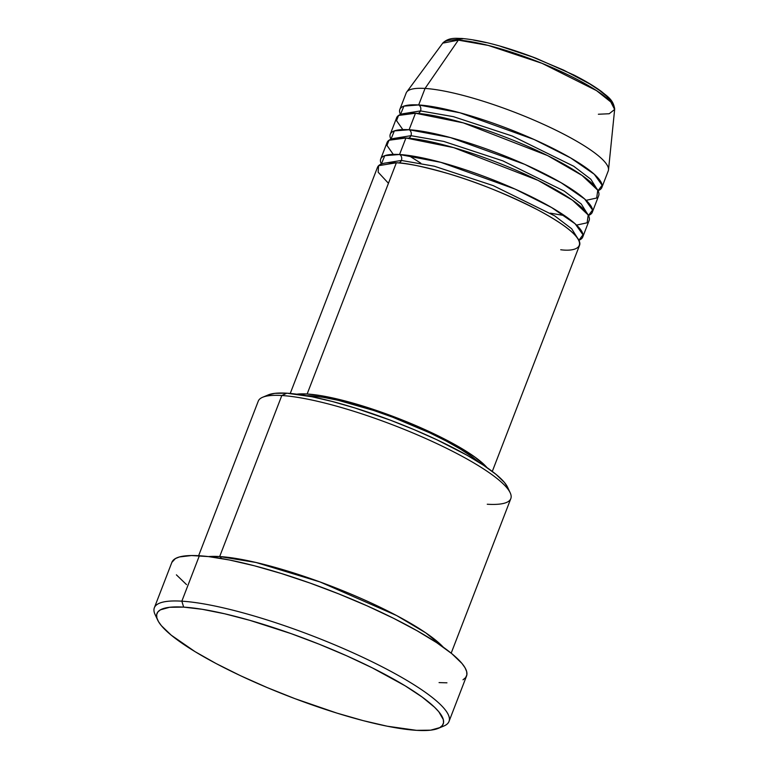 <?xml version="1.0" encoding="UTF-8"?>
<svg xmlns="http://www.w3.org/2000/svg" width="769" height="769" viewBox="0 0 769 769"><rect width="100%" height="100%" fill="white"/><g stroke="black" fill="none" stroke-linecap="round" stroke-linejoin="round"><path stroke-width="1.15" d="M601.877 187.434A108.285 21.032 21.1 0 1 598.022 190.693L602.127 185.242L594.264 174.246L570.656 157.933L534.186 139.535L459.929 112.774L418.672 104.959A108.285 21.032 21.1 0 1 535.56 140.15A108.285 21.032 21.1 0 1 601.877 187.434L608.25 170.92A108.285 21.032 -158.9 0 0 541.934 123.636A108.285 21.032 -158.9 0 0 425.046 88.445L418.672 104.959L403.888 106.141L400.495 114.475A108.285 21.032 21.1 0 1 399.822 109.467A108.285 21.032 21.1 0 1 418.672 104.959A4.508 3.778 -86.5 0 1 420.499 110.909L453.364 116.648L512.346 136.065L573.732 166.258L590.803 179.215L596.331 188.04L590.803 179.215L573.732 166.258L512.346 136.065L453.364 116.648L420.499 110.909A4.508 3.778 -86.5 0 1 418.076 113.418A4.508 3.778 93.5 0 0 420.499 110.909A4.508 3.778 93.5 0 0 418.672 104.959L425.046 88.445L458.334 40.132L488.238 45.419L542.001 63.318L596.552 90.636L610.807 101.979L614.642 109.467A92.251 17.918 -158.9 0 0 555.756 69.143A92.251 17.918 -158.9 0 0 458.334 40.132A4.508 3.778 93.5 0 1 461.477 38.45C456.805 38.488 448.865 36.979 442.742 43.141L406.743 91.972A108.285 21.032 21.1 0 1 425.046 88.445L458.334 40.132A92.251 17.918 -158.9 0 0 442.742 43.141L458.334 40.132A4.508 3.778 -86.5 0 1 461.477 38.45A4.508 3.778 -86.5 0 1 462.823 38.825L449.73 40.257M560.726 249.752C581.354 252.568 597.801 242.043 537.781 209.899C506.809 194.173 476.991 182.09 448.346 173.65C422.892 166.45 405.561 162.826 396.362 162.768A108.285 21.032 -158.9 0 0 377.521 167.277L290.24 393.459M380.703 159.02A108.285 21.032 21.1 0 0 381.376 164.028L384.769 155.684L399.553 154.511A4.508 3.778 -86.5 0 1 401.38 160.452A4.508 3.778 -86.5 0 1 398.948 162.961A4.508 3.778 93.5 0 0 401.38 160.452L434.245 166.2L493.227 185.617L554.612 215.81L571.684 228.768L577.211 237.592L571.684 228.768L554.612 215.81L493.227 185.617L434.245 166.2L401.38 160.452A4.508 3.778 93.5 0 0 399.553 154.511L440.81 162.326L515.067 189.078L551.536 207.486L575.145 223.798L582.998 234.795L578.903 240.245A108.285 21.032 21.1 0 0 582.758 236.987L589.131 220.472A108.285 21.032 -158.9 0 0 522.814 173.179A108.285 21.032 -158.9 0 0 405.926 137.997A108.285 21.032 -158.9 0 0 387.076 142.505L380.703 159.02A108.285 21.032 21.1 0 1 399.553 154.511L405.926 137.997L399.553 154.511A108.285 21.032 21.1 0 1 516.441 189.703A108.285 21.032 21.1 0 1 582.758 236.987M576.558 225.106L587.131 222.799L588.208 214.993L572.472 200.19L538.05 180.369L453.758 147.658L405.926 137.997L388.979 140.246L386.961 145.418L393.276 154.386M390.268 134.248A108.285 21.032 21.1 0 0 390.94 139.247L394.334 130.913L409.108 129.74A4.508 3.778 -86.5 0 1 410.944 135.68A4.508 3.778 -86.5 0 1 408.512 138.189A4.508 3.778 93.5 0 0 410.944 135.68L443.8 141.429L502.791 160.846L564.167 191.039L581.249 203.987L586.766 212.811L581.249 203.987L564.167 191.039L502.791 160.846L443.8 141.429L410.944 135.68A4.508 3.778 93.5 0 0 409.108 129.74L450.365 137.555L524.621 164.306L561.101 182.714L584.7 199.017L592.563 210.024L588.458 215.464A108.285 21.032 21.1 0 0 592.313 212.215L598.686 195.691A108.285 21.032 -158.9 0 0 532.379 148.407A108.285 21.032 -158.9 0 0 415.481 113.226A108.285 21.032 -158.9 0 0 396.641 117.734L390.268 134.248A108.285 21.032 21.1 0 1 409.108 129.74L415.481 113.226L409.108 129.74A108.285 21.032 21.1 0 1 525.996 164.922A108.285 21.032 21.1 0 1 592.313 212.215M586.122 200.334L596.686 198.018L597.773 190.222L582.037 175.419L547.605 155.588L463.313 122.877L415.481 113.226L398.544 115.465L396.525 120.646L402.841 129.605M451.182 653.169L510.818 498.61A135.354 26.29 -158.9 0 0 427.929 439.503A135.354 26.29 -158.9 0 0 281.81 395.526L219.674 556.554L208.457 556.583A135.354 26.29 21.1 0 1 219.674 556.554A4.508 3.778 -86.5 0 1 221.424 558.496A4.508 3.778 93.5 0 0 219.674 556.554L281.81 395.526L286.827 393.199A130.845 25.415 -158.9 0 0 268.285 394.891L262.633 397.265A135.354 26.29 21.1 0 1 281.81 395.526A135.354 26.29 -158.9 0 0 258.259 401.158L198.623 555.718M449.009 721.447L466.543 676.028A157.914 30.673 -158.9 0 0 369.831 607.068A157.914 30.673 -158.9 0 0 199.363 555.756L181.84 601.175A157.914 30.673 -158.9 0 0 155.088 614.546L157.683 620.102A153.406 29.799 21.1 0 1 183.666 607.116L181.84 601.175L199.363 555.756A157.914 30.673 -158.9 0 0 171.881 562.331L154.358 607.75A157.914 30.673 21.1 0 1 181.84 601.175A157.914 30.673 21.1 0 1 352.308 652.487A157.914 30.673 21.1 0 1 449.009 721.447A157.914 30.673 21.1 0 1 440.704 727.032M438.253 728.368L443.915 725.994A157.914 30.673 -158.9 0 0 365.861 658.764A157.914 30.673 -158.9 0 0 181.84 601.175L183.666 607.116A153.406 29.799 21.1 0 1 362.439 663.061A153.406 29.799 21.1 0 1 438.253 728.368A153.406 29.799 21.1 0 1 416.519 730.339L430.65 730.166L439.772 727.628L442.329 725.494L443.521 722.822L443.329 719.621L438.83 711.796L434.552 707.24L422.181 697.07L405.119 685.804L372.206 667.819L346.608 655.774L319.231 644.23L291.105 633.627L249.915 620.362L224.644 613.777L202.276 609.308L183.666 607.116L169.536 607.299L160.413 609.836L157.856 611.961L156.665 614.642L156.857 617.834L158.424 621.525L161.355 625.658L171.199 635.146L195.066 651.66L216.166 663.58L240.495 675.701L267.112 687.544L294.998 698.675L336.851 713.084L363.208 720.64L387.143 726.196L416.519 730.339A153.406 29.799 21.1 0 1 264.584 686.477A153.406 29.799 21.1 0 1 157.683 620.102M219.674 556.554L256.067 562.495L320.048 581.96L396.516 615.498L425.815 632.887L443.309 647.21A135.354 26.29 21.1 0 0 342.743 590.698A135.354 26.29 21.1 0 0 219.674 556.554M307.139 394.007L396.362 162.768L307.139 394.007L296.719 394.189A108.285 21.032 21.1 0 1 307.139 394.007A108.285 21.032 21.1 0 1 407.282 422.008A108.285 21.032 21.1 0 1 487.008 467.61L475.502 457.497L463.457 449.548L431.39 432.582L412.597 424.209L392.921 416.356L353.903 403.36L336.063 398.707L320.269 395.554L307.139 394.007M310.32 396.439L310.561 395.814A103.777 20.157 -158.9 0 0 306.235 395.67L310.561 395.814L310.32 396.439M156.77 617.469A157.914 30.673 21.1 0 1 154.358 607.75M461.506 38.45C480.663 40.017 505.55 46.63 536.166 58.3L573.943 75.045C585.382 80.88 594.629 86.426 601.675 91.674C606.674 96.077 613.691 99.547 614.642 109.467L608.51 169.824A108.285 21.032 21.1 0 0 539.396 122.502A108.285 21.032 21.1 0 0 425.046 88.445A108.285 21.032 -158.9 0 0 406.195 92.953L399.822 109.467M610.701 101.181L606.578 96.192L599.484 90.367L589.708 83.908L563.677 70.133L532.456 56.973L500.782 46.419M486.306 42.641L473.483 40.084M186.521 584.603L176.399 574.847M171.872 562.36L175.428 558.554L179.446 556.948L191.471 555.545L208.409 556.583L229.604 560.024L254.241 565.744L281.377 573.52L309.965 583.046L338.908 593.956L367.092 605.847L393.44 618.238L416.933 630.676L436.677 642.663L451.903 653.756L462.025 663.512L465.043 667.78L466.668 671.568L466.86 674.865L465.639 677.614L462.996 679.806M446.952 682.814L439.061 682.603M268.246 394.901L274.773 393.353L286.827 393.199L311.887 396.746L332.295 401.485L354.778 407.916L390.479 420.21L414.26 429.708L436.965 439.81L467.1 455.277L483.461 465.216L496.072 474.406L504.464 482.49L507.617 487.267M478.962 462.323A103.777 20.157 -158.9 0 0 400.486 420.22A103.777 20.157 -158.9 0 0 310.561 395.814L323.153 397.294L338.283 400.322L373.772 410.492L392.767 417.24L429.64 432.784L446.087 440.983L460.362 449.048L471.906 456.671L478.962 462.323M492.295 471.426L579.566 245.244A108.285 21.032 -158.9 0 0 513.25 197.96A108.285 21.032 -158.9 0 0 396.362 162.768L378.598 165.691L378.146 172.189L388.451 183.282M510.193 492.794L507.598 487.229A130.845 25.415 -158.9 0 0 416.423 430.621A130.845 25.415 -158.9 0 0 286.827 393.199L281.81 395.526A135.354 26.29 21.1 0 1 415.875 434.225A135.354 26.29 21.1 0 1 510.193 492.794A135.354 26.29 21.1 0 1 487.267 504.243M420.499 110.909L403.533 113.649L420.499 110.909M410.944 135.68L393.968 138.42L410.944 135.68M401.38 160.452L384.413 163.191L401.38 160.452M614.642 109.467L609.211 113.745L598.369 114.245M408.618 155.444L420.778 163.163M550.287 213.138L564.475 215.589"/></g></svg>
